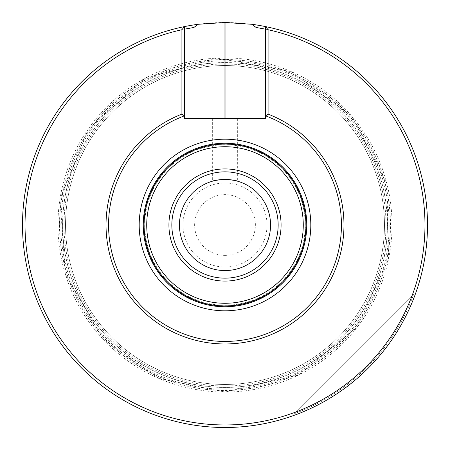 <?xml version="1.0" encoding="UTF-8"?>
<svg xmlns="http://www.w3.org/2000/svg" width="450" height="450" viewBox="0 0 450 450"><rect width="100%" height="100%" fill="white"/><g stroke="black" fill="none" stroke-linecap="round" stroke-linejoin="round"><path stroke-width="0.34" stroke-dasharray="2.25 1.69" d="M225 255.375A30.375 30.375 0 0 0 251.308 209.812A30.375 30.375 0 0 0 198.692 209.812A30.375 30.375 0 0 0 225 255.375M225 267.019A42.019 42.019 0 0 0 261.388 203.991A42.019 42.019 0 0 0 188.612 203.991A42.019 42.019 0 0 0 225 267.019M384.469 225A159.469 159.469 0 0 0 145.266 86.895A159.469 159.469 0 0 0 145.266 363.105A159.469 159.469 0 0 0 384.469 225A159.469 159.469 0 0 1 225 384.469A159.469 159.469 0 0 1 65.531 225A159.469 159.469 0 0 1 225 65.531A159.469 159.469 0 0 1 384.469 225A159.469 159.469 0 0 1 225 384.469A159.469 159.469 0 0 1 65.531 225A159.469 159.469 0 0 1 225 65.531A159.469 159.469 0 0 1 384.469 225M225 22.5A202.5 202.5 0 0 0 45.315 318.381A202.5 202.5 0 0 0 390.718 341.376A202.5 202.5 0 0 0 225 22.5M265.556 26.601A202.5 202.5 0 0 1 393.176 337.798A202.5 202.5 0 0 1 56.824 337.798A202.5 202.5 0 0 1 184.444 26.601A202.5 202.5 0 0 0 56.824 337.798A202.5 202.5 0 0 0 393.176 337.798A202.5 202.5 0 0 0 265.556 26.601L265.556 118.434L184.444 118.434L184.444 29.188A199.969 199.969 0 0 0 32.974 280.789A199.969 199.969 0 0 0 295.678 412.059L293.867 413.876A201.037 201.037 0 0 0 413.876 293.867L412.059 295.678A199.969 199.969 0 0 0 256.112 27.467M193.888 27.467A199.969 199.969 0 0 0 31.686 276.165A199.969 199.969 0 0 0 295.678 412.059L413.876 293.867A201.037 201.037 0 0 1 293.867 413.876L412.059 295.678A199.969 199.969 0 0 0 265.556 29.188M184.444 29.188L184.444 26.601M225 179.438A45.562 45.562 0 0 1 270.562 225A45.562 45.562 0 0 1 225 270.562A45.562 45.562 0 0 1 179.438 225A45.562 45.562 0 0 1 225 179.438M226.395 179.46L228.009 179.539M229.961 179.708L231.981 179.977M234.99 180.546L237.656 181.232L237.656 118.434L212.344 118.434L237.656 118.434M212.344 118.434L212.344 181.232L214.132 180.754M218.076 179.966L219.881 179.724M222.024 179.533L224.078 179.449M305.989 225A80.989 80.989 0 0 0 184.506 154.862A80.989 80.989 0 0 0 184.506 295.138A80.989 80.989 0 0 0 305.989 225M305.241 225A80.241 80.241 0 0 0 184.882 155.509A80.241 80.241 0 0 0 184.877 294.491A80.241 80.241 0 0 0 305.241 225A80.241 80.241 0 0 0 184.882 155.509A80.241 80.241 0 0 0 184.877 294.491A80.241 80.241 0 0 0 305.241 225M306.748 225A81.748 81.748 0 0 0 184.129 154.204A81.748 81.748 0 0 0 184.129 295.796A81.748 81.748 0 0 0 306.748 225M305.747 225A80.747 80.747 0 0 0 184.629 155.07A80.747 80.747 0 0 0 184.624 294.93A80.747 80.747 0 0 0 305.747 225A80.747 80.747 0 0 0 184.629 155.07A80.747 80.747 0 0 0 184.624 294.93A80.747 80.747 0 0 0 305.747 225A80.747 80.747 0 0 0 184.629 155.07A80.747 80.747 0 0 0 184.624 294.93A80.747 80.747 0 0 0 305.747 225M387.433 225A162.433 162.433 0 0 0 143.781 84.324A162.433 162.433 0 0 0 143.781 365.676A162.433 162.433 0 0 0 387.433 225M59.501 225A165.499 165.499 0 0 0 225 390.499A165.499 165.499 0 0 0 390.499 225A165.499 165.499 0 0 0 225 59.501A165.499 165.499 0 0 0 59.501 225M225 392.062A167.062 167.062 0 0 0 369.681 141.469A167.062 167.062 0 0 0 80.319 141.469A167.062 167.062 0 0 0 225 392.062L298.496 375.03L357.007 327.397L388.592 258.879L386.814 183.454L352.035 116.499L291.347 71.674L217.131 58.123L144.518 78.598L88.318 128.936L59.991 198.866L65.323 274.123L103.213 339.362L158.653 378.326L225 392.062M225 389.188A164.188 164.188 0 0 0 367.194 142.903A164.188 164.188 0 0 0 82.806 142.903A164.188 164.188 0 0 0 225 389.188M225 390.392A165.392 165.392 0 0 0 368.235 142.301A165.392 165.392 0 0 0 81.765 142.301A165.392 165.392 0 0 0 225 390.392M225 387.354A162.354 162.354 0 0 0 365.608 143.82A162.354 162.354 0 0 0 84.392 143.82A162.354 162.354 0 0 0 225 387.354M225 64.007A160.993 160.993 0 0 0 85.573 305.499A160.993 160.993 0 0 0 364.427 305.499A160.993 160.993 0 0 0 225 64.007"/><path stroke-width="0.67" d="M225.056 22.5A202.5 202.5 0 0 0 224.944 22.5L198.157 24.289A202.5 202.5 0 0 0 56.824 337.798A202.5 202.5 0 0 0 393.176 337.798A202.5 202.5 0 0 0 251.843 24.289L225.056 22.5L225.056 118.434M198.157 24.289L193.888 27.467L184.444 29.188M265.556 29.188L256.112 27.467L251.843 24.289M237.656 181.232C236.914 180.624 232.695 180.028 225 179.438L226.395 179.46M228.009 179.539L229.961 179.708M231.981 179.977L234.99 180.546M224.078 179.449L225 179.438A45.562 45.562 0 0 1 270.562 225A45.562 45.562 0 0 1 225 270.562A45.562 45.562 0 0 1 179.438 225A45.562 45.562 0 0 1 225 179.438C217.305 180.028 213.086 180.624 212.344 181.232M214.132 180.754L218.076 179.966M219.881 179.724L222.024 179.533M265.556 118.434L184.444 118.434L184.444 115.853A116.438 116.438 0 0 0 131.76 294.739A116.438 116.438 0 0 0 318.24 294.739A116.438 116.438 0 0 0 265.556 115.853L265.556 118.434M268.088 114.109L265.556 115.853L265.556 26.601L268.088 29.728L268.088 114.109A118.969 118.969 0 0 1 319.916 296.724A118.969 118.969 0 0 1 130.084 296.724A118.969 118.969 0 0 1 181.912 114.109L181.912 29.728A199.969 199.969 0 0 0 59.507 337.247A199.969 199.969 0 0 0 390.493 337.247A199.969 199.969 0 0 0 268.088 29.728M181.912 29.728L184.444 26.601L184.444 115.853L181.912 114.109M281.081 225A56.081 56.081 0 0 0 225 168.919A56.081 56.081 0 0 0 168.919 225A56.081 56.081 0 0 0 225 281.081A56.081 56.081 0 0 0 281.081 225M303.272 225A78.272 78.272 0 0 0 185.861 157.213A78.272 78.272 0 0 0 185.861 292.787A78.272 78.272 0 0 0 303.272 225M305.989 225A80.989 80.989 0 0 0 184.506 154.862A80.989 80.989 0 0 0 184.506 295.138A80.989 80.989 0 0 0 305.989 225M306.748 225A81.748 81.748 0 0 0 184.129 154.204A81.748 81.748 0 0 0 184.129 295.796A81.748 81.748 0 0 0 306.748 225M225 278.156A53.156 53.156 0 0 1 178.965 198.422A53.156 53.156 0 0 1 271.035 198.422A53.156 53.156 0 0 1 225 278.156A53.156 53.156 0 0 1 178.965 198.422A53.156 53.156 0 0 1 271.035 198.422A53.156 53.156 0 0 1 225 278.156M310.809 225A85.809 85.809 0 0 0 182.098 150.688A85.809 85.809 0 0 0 182.093 299.312A85.809 85.809 0 0 0 310.809 225M224.944 22.5L224.944 118.434"/></g></svg>
